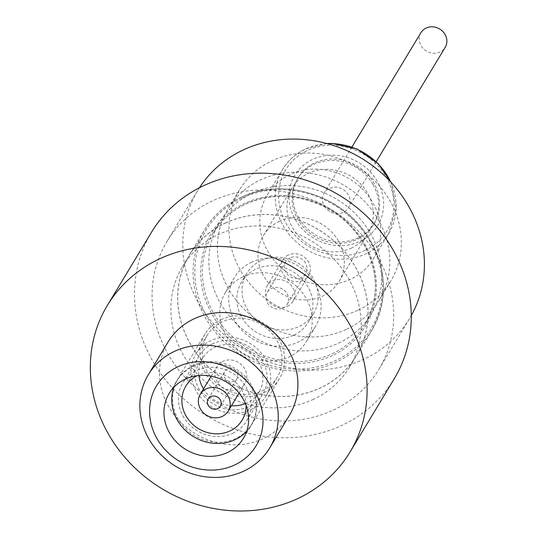 <?xml version="1.0" encoding="UTF-8"?>
<svg xmlns="http://www.w3.org/2000/svg" width="537" height="537" viewBox="0 0 537 537"><rect width="100%" height="100%" fill="white"/><g stroke="black" fill="none" stroke-linecap="round" stroke-linejoin="round"><path stroke-width="0.4" stroke-dasharray="2.69 2.01" d="M242.899 276.87A47.35 42.98 -148.9 0 0 225.459 292.43A47.35 42.98 -148.9 0 0 243.798 353.695A47.35 42.98 -148.9 0 0 306.546 341.351A47.35 42.98 -148.9 0 0 298.324 288.047A47.35 42.98 -148.9 0 0 242.899 276.87M251.806 262.103A47.35 42.98 -148.9 0 0 234.374 277.663A47.35 42.98 -148.9 0 0 242.596 330.967A47.35 42.98 -148.9 0 0 298.015 342.143A47.35 42.98 -148.9 0 0 315.454 326.583A47.35 42.98 -148.9 0 0 307.231 273.286A47.35 42.98 -148.9 0 0 251.806 262.103M282.918 308.084A11.626 10.552 -148.9 0 0 287.201 304.257A11.626 10.552 -148.9 0 0 285.181 291.175A11.626 10.552 -148.9 0 0 271.574 288.429A11.626 10.552 -148.9 0 0 267.292 292.249A11.626 10.552 -148.9 0 0 269.312 305.338A11.626 10.552 -148.9 0 0 282.918 308.084M290.007 257.881A11.626 10.552 -148.9 0 0 285.724 261.7A11.626 10.552 -148.9 0 0 287.745 274.79A11.626 10.552 -148.9 0 0 301.351 277.535A11.626 10.552 -148.9 0 0 305.634 273.716A11.626 10.552 -148.9 0 0 303.613 260.626A11.626 10.552 -148.9 0 0 290.007 257.881M287.402 306.271A15.029 13.64 -148.9 0 0 292.94 301.331A15.029 13.64 -148.9 0 0 290.329 284.422A15.029 13.64 -148.9 0 0 272.742 280.871A15.029 13.64 -148.9 0 0 267.204 285.812A15.029 13.64 -148.9 0 0 269.816 302.727A15.029 13.64 -148.9 0 0 287.402 306.271M288.342 255.008A15.029 13.64 -148.9 0 0 282.811 259.942A15.029 13.64 -148.9 0 0 285.422 276.857A15.029 13.64 -148.9 0 0 303.009 280.408A15.029 13.64 -148.9 0 0 308.547 275.468A15.029 13.64 -148.9 0 0 305.936 258.552A15.029 13.64 -148.9 0 0 288.342 255.008M293.934 335.075A38.986 35.388 -148.9 0 0 308.292 322.267A38.986 35.388 -148.9 0 0 301.519 278.381A38.986 35.388 -148.9 0 0 255.887 269.178A38.986 35.388 -148.9 0 0 241.529 281.985A38.986 35.388 -148.9 0 0 248.302 325.872A38.986 35.388 -148.9 0 0 293.934 335.075M261.049 260.62A38.986 35.388 -148.9 0 0 246.691 273.434A38.986 35.388 -148.9 0 0 253.464 317.313A38.986 35.388 -148.9 0 0 299.096 326.523A38.986 35.388 -148.9 0 0 313.454 313.709A38.986 35.388 -148.9 0 0 306.681 269.829A38.986 35.388 -148.9 0 0 261.049 260.62M351.728 247.966A44.229 40.147 31.1 0 1 299.955 237.522A44.229 40.147 31.1 0 1 292.269 187.735A44.229 40.147 31.1 0 1 350.883 176.203A44.229 40.147 31.1 0 1 368.013 233.434A44.229 40.147 31.1 0 1 351.728 247.966M225.292 223.05A97.533 88.538 31.1 0 1 339.451 246.08A97.533 88.538 31.1 0 1 356.393 355.87A97.533 88.538 31.1 0 1 227.144 381.29A97.533 88.538 31.1 0 1 189.373 255.102A97.533 88.538 31.1 0 1 225.292 223.05M338.605 343.103A88.598 80.429 -148.9 0 0 371.235 313.991A88.598 80.429 -148.9 0 0 355.843 214.25A88.598 80.429 -148.9 0 0 252.135 193.333A88.598 80.429 -148.9 0 0 219.505 222.446A88.598 80.429 -148.9 0 0 234.897 322.18A88.598 80.429 -148.9 0 0 338.605 343.103M279.562 221.257A44.229 40.147 -148.9 0 0 263.278 235.79A44.229 40.147 -148.9 0 0 270.957 285.583A44.229 40.147 -148.9 0 0 322.73 296.028A44.229 40.147 -148.9 0 0 339.015 281.489A44.229 40.147 -148.9 0 0 331.336 231.702A44.229 40.147 -148.9 0 0 279.562 221.257M225.325 223.11A97.459 88.471 31.1 0 1 339.404 246.121A97.459 88.471 31.1 0 1 356.333 355.83A97.459 88.471 31.1 0 1 320.441 387.862A97.459 88.471 31.1 0 1 206.362 364.851A97.459 88.471 31.1 0 1 189.433 255.135A97.459 88.471 31.1 0 1 225.325 223.11M313.561 399.266A97.459 88.471 31.1 0 1 199.482 376.256A97.459 88.471 31.1 0 1 182.553 266.54A97.459 88.471 31.1 0 1 218.445 234.515A97.459 88.471 31.1 0 1 332.524 257.525A97.459 88.471 31.1 0 1 349.453 367.234A97.459 88.471 31.1 0 1 313.561 399.266M221.063 319.629A43.376 39.376 31.1 0 1 271.836 329.872A43.376 39.376 31.1 0 1 279.368 378.706A43.376 39.376 31.1 0 1 221.888 390.016A43.376 39.376 31.1 0 1 205.087 333.886A43.376 39.376 31.1 0 1 221.063 319.629M262.15 390.802A40.825 37.06 -148.9 0 0 277.186 377.39A40.825 37.06 -148.9 0 0 270.098 331.43A40.825 37.06 -148.9 0 0 222.305 321.791A40.825 37.06 -148.9 0 0 207.269 335.202A40.825 37.06 -148.9 0 0 214.364 381.163A40.825 37.06 -148.9 0 0 262.15 390.802M245.402 403.589A32.891 29.857 -148.9 0 0 246.913 402.931A32.891 29.857 -148.9 0 0 259.022 392.124A32.891 29.857 -148.9 0 0 253.31 355.105A32.891 29.857 -148.9 0 0 214.813 347.338A32.891 29.857 -148.9 0 0 202.704 358.145A32.891 29.857 -148.9 0 0 198.912 375.544M203.51 388.916A32.891 29.857 -148.9 0 0 231.427 405.757M238.817 388.916A16.305 14.801 -148.9 0 0 244.818 383.559A16.305 14.801 -148.9 0 0 238.509 362.462A16.305 14.801 -148.9 0 0 216.901 366.711A16.305 14.801 -148.9 0 0 219.734 385.063A16.305 14.801 -148.9 0 0 238.817 388.916M234.32 381.122A7.088 6.437 31.1 0 1 226.023 379.451A7.088 6.437 31.1 0 1 224.795 371.47A7.088 6.437 31.1 0 1 234.186 369.624A7.088 6.437 31.1 0 1 236.931 378.793A7.088 6.437 31.1 0 1 234.32 381.122M246.074 405.287A32.891 29.857 -148.9 0 0 197.918 375.336A32.891 29.857 -148.9 0 0 197.099 375.739M250.786 409.644A40.825 37.06 -148.9 0 0 265.822 396.225A40.825 37.06 -148.9 0 0 258.727 350.265A40.825 37.06 -148.9 0 0 210.94 340.626A40.825 37.06 -148.9 0 0 195.904 354.044A40.825 37.06 -148.9 0 0 202.999 400.005A40.825 37.06 -148.9 0 0 250.786 409.644M232.83 433.305A37.14 33.717 -148.9 0 0 246.51 421.102A37.14 33.717 -148.9 0 0 240.059 379.29A37.14 33.717 -148.9 0 0 196.582 370.523A37.14 33.717 -148.9 0 0 182.902 382.727A37.14 33.717 -148.9 0 0 189.353 424.539A37.14 33.717 -148.9 0 0 232.83 433.305M212.739 343.74A37.14 33.717 -148.9 0 0 199.059 355.95A37.14 33.717 -148.9 0 0 205.51 397.756A37.14 33.717 -148.9 0 0 248.987 406.529A37.14 33.717 -148.9 0 0 262.667 394.319A37.14 33.717 -148.9 0 0 256.216 352.514A37.14 33.717 -148.9 0 0 212.739 343.74M246.718 431.177A43.235 39.248 -148.9 0 0 250.987 425.472A43.235 39.248 -148.9 0 0 243.483 376.799A43.235 39.248 -148.9 0 0 192.87 366.59A43.235 39.248 -148.9 0 0 176.948 380.8A43.235 39.248 -148.9 0 0 173.894 387.244M193.609 365.368A43.235 39.248 -148.9 0 0 177.687 379.578A43.235 39.248 -148.9 0 0 185.191 428.251A43.235 39.248 -148.9 0 0 235.803 438.461A43.235 39.248 -148.9 0 0 251.725 424.25A43.235 39.248 -148.9 0 0 244.214 375.578A43.235 39.248 -148.9 0 0 193.609 365.368M324.301 206.013A14.177 12.868 -148.9 0 0 336.444 213.592A14.177 12.868 -148.9 0 0 348.426 207.725A14.177 12.868 -148.9 0 0 348.271 194.79A14.177 12.868 -148.9 0 0 336.128 187.205A14.177 12.868 -148.9 0 0 324.147 193.078A14.177 12.868 -148.9 0 0 324.301 206.013M420.894 32.723A14.177 12.868 -148.9 0 0 426.385 51.062A14.177 12.868 -148.9 0 0 445.173 47.37M372.913 184.319A44.37 40.282 -148.9 0 0 334.913 160.583A44.37 40.282 -148.9 0 0 297.404 178.955A44.37 40.282 -148.9 0 0 305.11 228.903A44.37 40.282 -148.9 0 0 357.045 239.381A44.37 40.282 -148.9 0 0 373.39 224.802A44.37 40.282 -148.9 0 0 372.913 184.319M298.767 217.962A44.37 40.282 31.1 0 1 298.297 177.478A44.37 40.282 31.1 0 1 335.8 159.106A44.37 40.282 31.1 0 1 373.806 182.842A44.37 40.282 31.1 0 1 374.276 223.325A44.37 40.282 31.1 0 1 336.773 241.697A44.37 40.282 31.1 0 1 298.767 217.962M290.047 174.565A61.95 56.237 -148.9 0 0 267.238 194.924A61.95 56.237 -148.9 0 0 277.998 264.66A61.95 56.237 -148.9 0 0 350.513 279.287A61.95 56.237 -148.9 0 0 373.322 258.928A61.95 56.237 -148.9 0 0 362.562 189.192A61.95 56.237 -148.9 0 0 290.047 174.565M359.944 241.382A48.484 44.014 -148.9 0 0 377.276 181.211A48.484 44.014 -148.9 0 0 312.628 159.422A48.484 44.014 -148.9 0 0 295.29 219.586A48.484 44.014 -148.9 0 0 359.944 241.382M358.253 310.077A88.316 80.174 -148.9 0 0 390.775 281.052A88.316 80.174 -148.9 0 0 375.43 181.634A88.316 80.174 -148.9 0 0 272.058 160.785A88.316 80.174 -148.9 0 0 239.536 189.803A88.316 80.174 -148.9 0 0 254.874 289.221A88.316 80.174 -148.9 0 0 358.253 310.077M346.701 329.221A88.316 80.174 -148.9 0 0 379.223 300.196A88.316 80.174 -148.9 0 0 363.885 200.778A88.316 80.174 -148.9 0 0 260.505 179.922A88.316 80.174 -148.9 0 0 227.983 208.947A88.316 80.174 -148.9 0 0 243.321 308.366A88.316 80.174 -148.9 0 0 346.701 329.221M333.276 410.087A123.758 112.347 -148.9 0 0 378.847 369.416A123.758 112.347 -148.9 0 0 357.353 230.105A123.758 112.347 -148.9 0 0 212.491 200.885A123.758 112.347 -148.9 0 0 166.92 241.556A123.758 112.347 -148.9 0 0 188.413 380.867A123.758 112.347 -148.9 0 0 333.276 410.087M199.442 187.762A123.758 112.347 -148.9 0 0 197.636 190.642A123.758 112.347 -148.9 0 0 219.13 329.953A123.758 112.347 -148.9 0 0 363.992 359.172A123.758 112.347 -148.9 0 0 409.57 318.501A123.758 112.347 -148.9 0 0 411.275 315.568M151.501 232.252A141.761 128.685 -148.9 0 0 176.129 391.829A141.761 128.685 -148.9 0 0 342.062 425.304A141.761 128.685 -148.9 0 0 394.265 378.719M168.021 342.082A70.877 64.346 -148.9 0 0 180.331 421.874A70.877 64.346 -148.9 0 0 263.298 438.608A70.877 64.346 -148.9 0 0 289.403 415.316M240.71 197.488A97.533 88.538 31.1 0 1 354.876 220.519A97.533 88.538 31.1 0 1 371.812 330.309A97.533 88.538 31.1 0 1 335.9 362.361A97.533 88.538 31.1 0 1 221.734 339.33A97.533 88.538 31.1 0 1 204.798 229.541A97.533 88.538 31.1 0 1 240.71 197.488M241.71 198.18A96.116 87.249 -148.9 0 0 207.342 317.454A96.116 87.249 -148.9 0 0 335.511 360.656A96.116 87.249 -148.9 0 0 369.879 241.382A96.116 87.249 -148.9 0 0 241.71 198.18M332.155 353.796A88.598 80.429 -148.9 0 0 364.784 324.677A88.598 80.429 -148.9 0 0 349.392 224.943A88.598 80.429 -148.9 0 0 245.684 204.02A88.598 80.429 -148.9 0 0 213.055 233.139A88.598 80.429 -148.9 0 0 228.447 332.873A88.598 80.429 -148.9 0 0 332.155 353.796M332.537 355.501A90.021 81.718 31.1 0 1 212.498 315.044A90.021 81.718 31.1 0 1 244.684 203.335A90.021 81.718 31.1 0 1 364.724 243.791A90.021 81.718 31.1 0 1 332.537 355.501M327.362 143.681A61.95 56.237 -148.9 0 0 305.439 149.058A61.95 56.237 -148.9 0 0 282.63 169.417A61.95 56.237 -148.9 0 0 293.39 239.153A61.95 56.237 -148.9 0 0 365.905 253.779A61.95 56.237 -148.9 0 0 388.714 233.42A61.95 56.237 -148.9 0 0 390.621 181.848M365.133 250.363A59.117 53.66 31.1 0 1 286.302 223.795A59.117 53.66 31.1 0 1 307.439 150.434A59.117 53.66 31.1 0 1 386.271 177.002A59.117 53.66 31.1 0 1 365.133 250.363M234.374 277.663L225.459 292.43M315.454 326.583L306.546 341.351M285.724 261.7L267.292 292.249M305.634 273.716L287.201 304.257M282.811 259.942L267.204 285.812M308.547 275.468L292.94 301.331M246.691 273.434L241.529 281.985M313.454 313.709L308.292 322.267M356.393 355.87L371.812 330.309C389.687 297.203 387.002 263.962 363.757 230.581C336.269 192.87 280.421 177.801 240.804 197.408C225.433 204.698 213.431 215.411 204.798 229.541L189.373 255.102M371.235 313.991L364.784 324.677C379.424 298.371 378.84 271.044 363.046 242.704C353.366 226.815 340.015 214.619 322.999 206.114C296.437 193.783 270.635 193.119 245.59 204.107C231.689 210.705 220.848 220.385 213.055 233.139L219.505 222.446M339.015 281.489L368.013 233.434M263.278 235.79L292.269 187.735M349.453 367.234L356.333 355.83M182.553 266.54L189.433 255.135M202.704 358.145L185.809 386.15M259.022 392.124L242.127 420.129M207.269 335.202L195.904 354.044M277.186 377.39L265.822 396.225M199.059 355.95L182.902 382.727M262.667 394.319L246.51 421.102M177.687 379.578L176.948 380.8M251.725 424.25L250.987 425.472M220.345 406.287L236.931 378.793M208.208 398.964L224.795 371.47M239.099 393.044L244.818 383.559M211.182 376.195L216.901 366.711M351.943 147.004L324.147 193.078M376.222 161.65L348.426 207.725M298.297 177.478L297.404 178.955M374.276 223.325L373.39 224.802M373.322 258.928L388.714 233.42L396.165 208.578L391.003 182.258M267.238 194.924L282.63 169.417C288.147 160.388 295.813 153.542 305.62 148.883L326.825 143.533M239.536 189.803L227.983 208.947M390.775 281.052L379.223 300.196M197.636 190.642L166.92 241.556M409.57 318.501L378.847 369.416M205.087 333.886L169.148 393.453M279.368 378.706L243.429 438.273"/><path stroke-width="0.81" d="M198.912 375.544A32.891 29.857 -148.9 0 0 203.51 388.916M231.427 405.757A32.891 29.857 -148.9 0 0 245.402 403.589M197.099 375.739A32.891 29.857 -148.9 0 0 185.809 386.15A32.891 29.857 -148.9 0 0 191.521 423.169A32.891 29.857 -148.9 0 0 230.017 430.936A32.891 29.857 -148.9 0 0 242.127 420.129A32.891 29.857 -148.9 0 0 246.074 405.287M173.894 387.244A43.235 39.248 -148.9 0 0 187.319 432.137A43.235 39.248 -148.9 0 0 235.065 439.682A43.235 39.248 -148.9 0 0 246.718 431.177M217.733 408.617A7.088 6.437 -148.9 0 0 220.345 406.287A7.088 6.437 -148.9 0 0 219.116 398.313A7.088 6.437 -148.9 0 0 210.819 396.635A7.088 6.437 -148.9 0 0 208.208 398.964A7.088 6.437 -148.9 0 0 209.437 406.945A7.088 6.437 -148.9 0 0 217.733 408.617M206.322 388.848A16.305 14.801 -148.9 0 0 200.314 394.205A16.305 14.801 -148.9 0 0 203.147 412.557A16.305 14.801 -148.9 0 0 222.231 416.41A16.305 14.801 -148.9 0 0 228.232 411.047A16.305 14.801 -148.9 0 0 225.399 392.695A16.305 14.801 -148.9 0 0 206.322 388.848M376.222 161.65L445.173 47.37A14.177 12.868 -148.9 0 0 445.019 34.435A14.177 12.868 -148.9 0 0 432.882 26.85A14.177 12.868 -148.9 0 0 420.894 32.723L351.943 147.004M411.275 315.568A123.758 112.347 -148.9 0 0 386.761 177.881A123.758 112.347 -148.9 0 0 243.207 149.971A123.758 112.347 -148.9 0 0 199.442 187.762M174.465 351.373A70.877 64.346 31.1 0 1 257.431 368.107A70.877 64.346 31.1 0 1 269.742 447.898A70.877 64.346 31.1 0 1 243.644 471.191A70.877 64.346 31.1 0 1 160.677 454.456A70.877 64.346 31.1 0 1 148.36 374.665A70.877 64.346 31.1 0 1 174.465 351.373M177.928 366.737A58.124 52.76 -148.9 0 0 157.146 438.87A58.124 52.76 -148.9 0 0 234.649 464.988A58.124 52.76 -148.9 0 0 255.431 392.862A58.124 52.76 -148.9 0 0 177.928 366.737M350.09 451.932L394.265 378.719A141.761 128.685 -148.9 0 0 369.644 219.136A141.761 128.685 -148.9 0 0 203.704 185.668A141.761 128.685 -148.9 0 0 151.501 232.252L107.333 305.466A141.761 128.685 -148.9 0 0 131.954 465.042A141.761 128.685 -148.9 0 0 297.887 498.517A141.761 128.685 -148.9 0 0 350.09 451.932A141.761 128.685 -148.9 0 0 325.469 292.35A141.761 128.685 -148.9 0 0 159.536 258.881A141.761 128.685 -148.9 0 0 107.333 305.466M269.742 447.898L289.403 415.316A70.877 64.346 -148.9 0 0 277.092 335.524A70.877 64.346 -148.9 0 0 194.125 318.79A70.877 64.346 -148.9 0 0 168.021 342.082L148.36 374.665M185.117 379.203A43.376 39.376 31.1 0 1 235.897 389.446A43.376 39.376 31.1 0 1 243.429 438.273A43.376 39.376 31.1 0 1 227.46 452.53A43.376 39.376 31.1 0 1 176.68 442.287A43.376 39.376 31.1 0 1 169.148 393.453A43.376 39.376 31.1 0 1 185.117 379.203M390.621 181.848A61.95 56.237 -148.9 0 0 327.362 143.681M228.232 411.047L239.099 393.044M200.314 394.205L211.182 376.195M391.003 182.258L378.223 163.61L356.957 148.957L331.98 143.426L326.825 143.533"/></g></svg>

